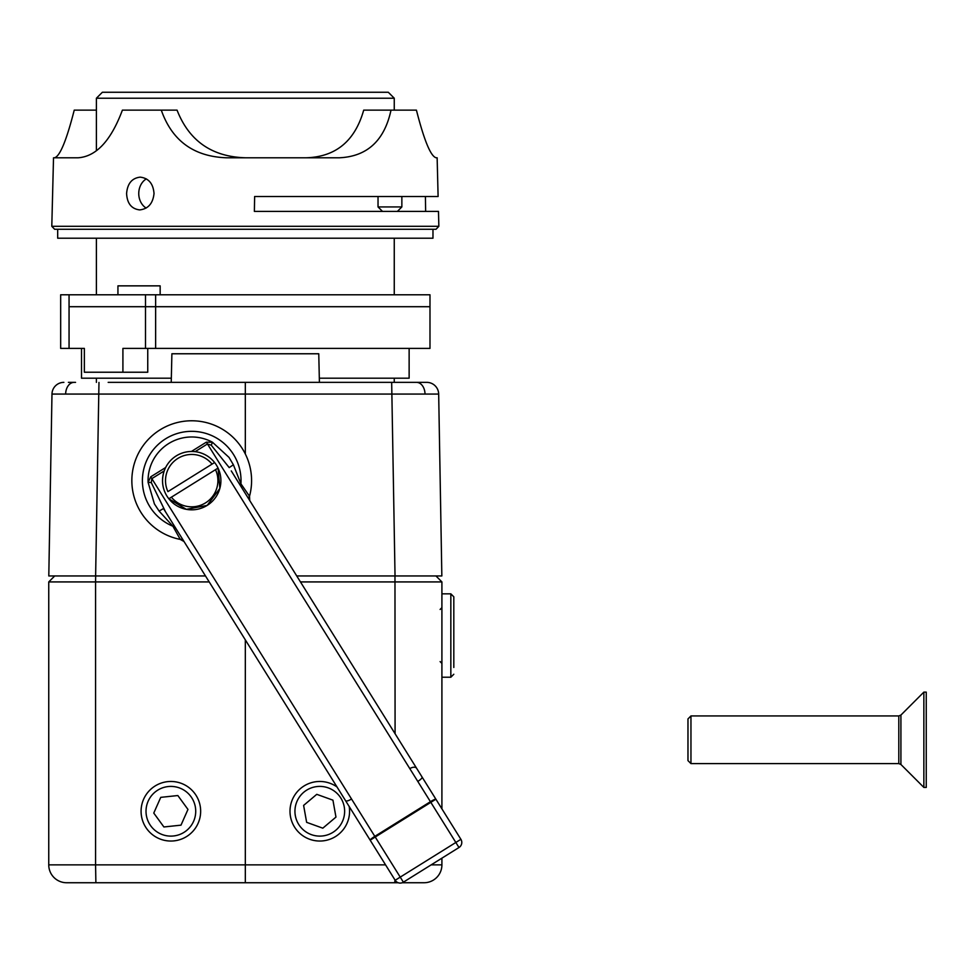 <?xml version="1.0" encoding="UTF-8"?>
<svg xmlns="http://www.w3.org/2000/svg" width="975" height="975" viewBox="0 0 975 975"><rect width="100%" height="100%" fill="white"/><g stroke="black" fill="none" stroke-linecap="round" stroke-linejoin="round"><path stroke-width="1.46" d="M453.814 667.461L453.814 596.81L453.814 667.461M75.55 382.358L68.384 382.358M426.77 382.358L382.468 382.358L426.77 382.358A11.919 11.919 0 0 1 438.677 394.071L245.322 394.071L245.322 454.009M108.176 382.358L245.322 382.358L245.322 394.071L51.98 394.071A11.919 11.919 0 0 1 63.887 382.358M319.41 382.358L318.764 353.767L171.892 353.767L171.234 382.358M415.094 382.358L422.26 382.358M245.322 382.358L382.468 382.358M398.227 882.741L66.617 882.741A17.867 17.867 0 0 1 48.75 864.862L48.75 581.917L54.71 575.957L205.493 575.957M98.975 382.432L95.623 575.957L48.799 575.957L51.98 394.071M296.741 575.957L435.947 575.957L441.907 581.917L441.907 808.86M438.677 394.071L441.846 575.957L395.033 575.957L391.67 382.432M690.958 763.596L687.972 760.622L687.972 718.928L690.958 715.943L690.958 763.596L898.804 763.596L898.804 715.943L900.912 715.077L900.912 764.473L923.861 787.422L926.25 787.422L926.25 692.116L923.861 692.116L923.861 787.422M96.403 98.219L102.363 92.259L388.294 92.259L394.253 98.219L96.403 98.219L96.403 150.613M147.749 348.404L147.749 372.231L84.362 372.231L84.362 348.404L69.054 348.404L69.054 306.711L429.987 306.711L155.634 306.711L155.634 348.404L429.987 348.404L429.987 294.791L155.634 294.791L155.634 306.711L145.507 306.711L145.507 348.404L155.634 348.404M81.51 348.404L81.51 378.19L171.332 378.19M319.312 378.19L409.134 378.19L409.134 348.404M155.634 294.791L60.669 294.791L60.669 348.404L69.054 348.404M122.911 372.231L122.911 348.404L145.507 348.404M69.054 294.791L69.054 306.711L145.507 306.711L145.507 294.791M117.938 294.791L117.938 285.858L160.156 285.858L160.156 294.791M188.407 835.331A29.786 29.786 0 0 0 194.939 793.711A29.786 29.786 0 0 0 153.319 787.191A29.786 29.786 0 0 0 146.798 828.799A29.786 29.786 0 0 0 188.407 835.331M185.506 831.346A24.85 24.85 0 0 0 190.954 796.624A24.85 24.85 0 0 0 156.232 791.176A24.85 24.85 0 0 0 150.784 825.898A24.85 24.85 0 0 0 185.506 831.346M177.84 795.539L187.968 809.433L180.997 825.155L163.897 826.971L153.77 813.077L160.741 797.355L177.84 795.539M382.505 211.404L378.032 206.932L401.858 206.932L401.858 196.511M146.335 178.876A16.38 13.711 -90 0 0 138.755 193.525A16.38 13.711 -90 0 0 146.14 208.065M126.592 193.525C127.42 183.58 131.93 178.12 140.156 177.145C148.59 178.12 153.221 183.58 154.026 193.525C152.953 203.47 148.176 208.93 139.705 209.905C131.503 208.93 127.14 203.47 126.592 193.525M438.847 226.298L436.02 229.271L54.637 229.271L51.797 226.298L438.847 226.298L438.482 211.404L254.377 211.404L254.633 196.511L438.104 196.511L437.141 157.792L436.203 157.792C430.816 156.573 424.222 140.692 416.423 110.138L391.012 110.138C384.406 140.632 367.173 156.512 339.312 157.792L226.432 157.792C193.708 156.573 172.002 140.692 161.289 110.138L122.399 110.138C111.004 140.632 96.245 156.512 78.122 157.792L53.515 157.792L51.797 226.298M54.454 157.792C59.828 156.573 66.422 140.692 74.234 110.138L96.403 110.138M161.289 110.138L177.048 110.138C189.113 140.948 211.953 156.829 245.566 157.792M306.126 157.792C335.778 156.902 354.961 141.022 363.699 110.138L391.012 110.138M425.405 196.511L425.648 211.404M432.973 229.271L432.973 238.205L57.683 238.205L57.683 229.271M441.907 858.171L441.907 864.862A17.867 17.867 0 0 1 424.028 882.741L402.224 882.741M435.947 575.957L441.907 581.917L300.458 581.917M209.211 581.917L95.574 581.917L95.574 864.862L245.322 864.862L245.322 639.868M95.879 882.741L91.638 882.741L95.879 882.741L95.574 864.862L48.75 864.862M95.672 575.957L95.574 581.917L48.75 581.917M385.564 864.862L245.322 864.862L245.322 882.741M336.997 786.947A29.786 29.786 0 0 0 290.465 816.502A29.786 29.786 0 0 0 325.028 840.572A29.786 29.786 0 0 0 349.196 806.508M324.163 835.721A24.85 24.85 0 0 0 344.248 806.886A24.85 24.85 0 0 0 315.413 786.788A24.85 24.85 0 0 0 295.327 815.624A24.85 24.85 0 0 0 324.163 835.721M332.938 800.17L335.961 817.099L322.81 828.177L306.637 822.339L303.615 805.411L316.765 794.332L332.938 800.17M191.417 451.462L206.334 442.163L212.452 442.223L229.015 457.397L233.391 464.783L240.923 483.819L249.515 496.251L249.758 500.577A5.96 5.423 -31.9 0 1 249.356 495.982M180.095 539.151A5.96 5.423 -31.9 0 1 184.043 541.539L180.265 539.407L172.892 526.22L159.108 511.071L154.403 503.904L148.09 482.345L150.723 476.824L165.64 467.525M180.265 539.407A59.865 59.865 0 0 1 160.046 429.841A59.865 59.865 0 0 1 249.515 496.251M166.944 496.092A29.189 29.189 0 0 1 176.28 455.873A29.189 29.189 0 0 1 214.598 462.528L212.05 464.112L214.598 462.528A29.189 29.189 0 0 1 218.059 468.085L219.85 488.426L207.175 505.403L186.347 509.34L168.833 498.773A29.189 29.189 0 0 1 166.944 496.092C162.228 488.304 161.314 479.919 164.19 470.937L151.856 478.628L151.283 482.601L165.543 511.875M212.05 464.112L167.907 491.619A26.215 26.215 0 0 1 212.05 464.112M171.381 497.189L218.059 468.085A29.189 29.189 0 0 1 168.833 498.773L171.381 497.189L168.833 498.773A29.189 29.189 0 0 0 218.059 468.085L215.512 469.67A26.215 26.215 0 0 1 171.381 497.189M231.27 470.913L460.895 839.317A5.96 5.96 0 0 1 458.981 847.519L403.382 882.18A5.96 5.96 0 0 1 395.168 880.279L163.483 508.56L159.108 511.071M175.768 528.267L175.793 528.304A5.96 5.168 -31.9 0 0 172.892 526.22A49.311 49.311 0 0 1 165.628 438.799A49.311 49.311 0 0 1 240.923 483.819A5.96 5.168 -31.9 0 0 241.507 487.342M233.391 464.783L229.198 467.598L211.27 445.209L207.456 443.966L195.122 451.657M151.283 482.601L148.09 482.345A43.656 43.656 0 0 1 212.452 442.223L211.27 445.209M441.907 593.836L450.84 593.836L450.84 677.223L453.814 674.249M416.934 382.371A11.919 8.495 90 0 1 425.015 393.985M73.71 382.371A11.919 8.495 90 0 0 65.642 393.985M395.082 733.736L394.972 575.957M431.157 864.862L441.907 864.862M394.936 879.901L394.765 882.741M416.617 768.288A5.96 3.315 -31.9 0 0 409.805 768.617M165.372 493.216A29.189 29.189 0 0 1 214.598 462.528M150.723 476.824L374.814 836.355L430.426 801.694L206.334 442.163M395.168 880.279L455.837 842.473L430.828 802.352L375.229 837.013L403.382 882.18M458.981 847.519L455.837 842.473L460.895 839.317M430.828 802.352L430.426 801.694A5.96 0.78 148.1 0 1 435.886 799.207L430.828 802.352M374.814 836.355L375.229 837.013L370.171 840.17A5.96 0.78 148.1 0 1 374.814 836.355M422.102 777.099A5.96 1.414 -31.9 0 1 417.8 781.438M351.536 799.013A5.96 1.718 -31.9 0 1 345.577 800.707M440.115 661.598L441.907 663.39M440.115 609.448L441.907 607.669M441.907 677.223L450.84 677.223M450.84 593.836L453.814 596.81M898.804 763.596L900.912 764.473M690.958 715.943L898.804 715.943M900.912 715.077L923.861 692.116M394.253 294.791L394.253 238.205M394.253 110.138L394.253 98.219M394.253 382.358L394.253 378.19M96.403 294.791L96.403 238.205M96.403 382.358L96.403 378.19M397.398 211.404L401.858 206.932M378.032 206.932L378.032 196.511"/></g></svg>
